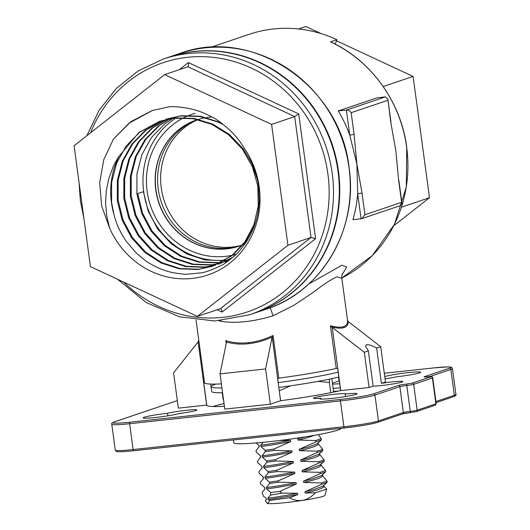 <?xml version="1.0" encoding="UTF-8"?>
<svg xmlns="http://www.w3.org/2000/svg" width="530" height="530" viewBox="0 0 530 530"><rect width="100%" height="100%" fill="white"/><g stroke="black" fill="none" stroke-linecap="round" stroke-linejoin="round"><path stroke-width="0.79" d="M210.463 47.408L249.126 34.337A130.87 122.377 71.3 0 1 336.908 39.697L330.508 41.857A1.365 0.358 -65 0 1 330.601 41.857A1.365 0.358 -65 0 1 330.667 41.93M331.674 327.01L330.468 325.791C336.365 327.308 340.757 327.58 343.645 326.599C346.541 325.619 347.819 323.433 347.488 320.04L348.144 321.445C348.316 324.546 346.991 326.579 344.189 327.54C341.353 328.487 337.186 328.308 331.674 327.01L364.302 352.251L369.072 387.516L340.664 390.59L337.636 368.244L336.239 368.463A75.035 5.399 172.3 0 1 278.82 378.168L277.587 378.393L280.608 400.733A75.856 5.459 -7.7 0 0 340.664 390.59M272.029 337.57L265.61 368.926L270.38 404.191L280.569 400.746L272.215 337.06C264.225 340.638 256.315 342.857 248.477 343.712C240.653 344.546 233.313 343.983 226.462 342.009L225.78 340.604C232.889 342.857 240.454 343.546 248.49 342.678C256.527 341.81 264.715 339.412 273.049 335.497L278.82 378.168M338.61 391.041A79.255 5.704 -7.7 0 0 333.542 391.385M212.841 406.517A75.856 5.459 172.3 0 1 224.044 403.621M333.131 388.344A75.856 5.459 172.3 0 1 340.3 387.927M385.058 378.857A16.085 1.159 -7.7 0 0 396.288 376.823A18.762 1.351 -7.7 0 0 419.601 372.855A18.762 1.351 -7.7 0 0 420.701 372.232A18.762 1.351 -7.7 0 0 405.463 372.954A18.762 1.351 -7.7 0 0 384.787 376.578A16.085 1.159 -7.7 0 0 384.753 376.578M320.809 398.202A18.762 1.351 -7.7 0 0 319.881 398.765A18.762 1.351 -7.7 0 0 335.371 398.01A18.762 1.351 -7.7 0 0 355.975 394.36A18.762 1.351 -7.7 0 0 357.074 393.737A18.762 1.351 -7.7 0 0 345.249 394.068A16.085 1.159 -7.7 0 0 345.368 393.903A16.085 1.159 -7.7 0 0 329.269 394.91A16.085 1.159 -7.7 0 0 313.488 398.216A16.085 1.159 -7.7 0 0 320.809 398.202L320.928 399.063M179.041 413.526A16.085 1.159 -7.7 0 0 195.948 410.492A16.085 1.159 -7.7 0 0 196.895 409.955A16.085 1.159 -7.7 0 0 185.368 410.399A16.085 1.159 -7.7 0 0 167.54 413.287A18.762 1.351 -7.7 0 0 143.126 417.878A18.762 1.351 -7.7 0 0 158.364 417.156A18.762 1.351 -7.7 0 0 179.041 413.526M348.144 321.445L380.712 346.7L376.651 348.077L381.421 383.342A16.085 1.159 -7.7 0 1 402.84 381.547A16.085 1.159 -7.7 0 1 401.899 382.084A16.085 1.159 -7.7 0 1 388.358 384.667A16.085 1.159 -7.7 0 1 373.133 386.145L368.37 350.873L364.302 352.251M376.651 348.077C371.603 345.388 368.191 344.281 366.416 344.758L365.601 346.216L368.37 350.873M347.514 320.219L341.857 278.376L336.914 276.819C331.389 279.257 322.969 284.815 311.653 293.481L293.719 305.353L273.082 315.767C253.844 321.67 236.526 323.538 221.149 321.385L219.049 320.796M221.381 383.899A75.035 5.399 172.3 0 1 204.534 382.766L196.054 320.06M223.481 399.448A75.856 5.459 -7.7 0 0 223.163 399.521L222.249 392.737M339.737 383.76A75.856 5.459 -7.7 0 0 332.568 384.171M395.857 150.937L398.679 180.637L395.857 150.937L390.749 122.013L395.857 150.937M338.253 110.942L346.382 110.068L349.774 135.13L354.093 134.401L356.909 164.101L362.017 193.033L364.951 214.73L361.745 218.678L352.953 219.705A130.87 122.377 -108.7 0 0 357.697 193.761L356.909 164.101L349.774 135.13A130.87 122.377 -108.7 0 0 338.253 110.942L377.194 97.778L385.33 96.904L387.854 99.024L390.948 121.9M308.738 284.02L342.022 265.185L346.693 267.153L341.996 274.805M298.536 28.958L305.817 26.5L321.081 33.602M336.49 40.777L413.095 76.426L429.492 197.703L393.71 225.8M380.712 346.7L385.482 381.971L381.421 383.342M204.52 382.7L203.732 382.72L206.753 405.066A75.856 5.459 -7.7 0 0 206.746 405.218A75.856 5.459 -7.7 0 0 224.415 406.331M383.197 86.529L413.095 76.426M401.455 207.184L429.492 197.703M335.198 44.109L336.908 39.697M226.442 342.499L220.023 373.855L224.793 409.12L270.38 404.191M265.61 368.926L220.023 373.855M198.114 341.896L173.575 372.868L178.345 408.14L206.654 405.079L198.114 341.896L198.757 340.035M338.504 377.055L339.034 380.984L332.436 383.216M373.133 386.145L369.072 387.516M167.54 413.287L167.884 415.818M345.249 394.068L345.587 396.553M384.787 376.578L385.091 378.851M272.215 337.06L273.049 335.497M390.749 122.013L387.854 99.024M385.33 96.904L346.382 110.068C348.402 110.048 349.992 110.929 351.158 112.704L354.093 134.401M362.017 193.033L357.697 193.761L361.089 218.824M364.951 214.73L401.614 202.341L401.972 203.401L400.647 205.527L361.745 218.678M273.082 315.767L270.194 307.744M221.156 320.643A13.621 8.699 -78 0 1 221.149 321.385M239.269 246.106A66.594 62.275 71.3 0 1 155.939 189.707A66.594 62.275 71.3 0 1 196.623 119.932M232.253 255.255A73.405 68.642 71.3 0 1 147.121 191.224A73.405 68.642 71.3 0 1 183.658 117.812M184.228 117.528A73.405 68.642 71.3 0 1 188.581 115.58M189.276 115.301A73.405 68.642 71.3 0 1 195.007 113.374M211.934 116.984A66.594 62.275 -108.7 0 0 206.746 117.514M205.567 117.7A66.594 62.275 -108.7 0 0 198.565 119.323M240.408 245.708A66.594 62.275 -108.7 0 1 158.225 188.932A66.594 62.275 -108.7 0 1 197.703 119.588A66.594 62.275 -108.7 0 0 196.531 119.966A66.594 62.275 -108.7 0 0 155.76 189.766A66.594 62.275 -108.7 0 0 239.176 246.139A66.594 62.275 -108.7 0 0 242.621 244.853M338.027 171.362A134.958 126.2 71.3 0 1 255.4 312.819L249.597 314.78A134.958 126.2 71.3 0 0 332.217 173.323A134.958 126.2 71.3 0 0 163.167 59.082L168.971 57.121A134.958 126.2 71.3 0 1 338.027 171.362M119.131 156.165C117.726 157.913 113.493 165.791 113.089 166.976L108.769 178.663L106.245 190.952L105.583 203.494L106.742 215.975L109.617 228.145A83.886 78.447 71.3 0 0 203.811 276.223A83.886 78.447 71.3 0 0 259.23 187.05A83.886 78.447 71.3 0 0 245.052 149.467C252.465 161.054 257.004 173.575 258.666 187.037L259.203 201.453C258.547 209.211 257.871 214.147 257.183 216.266C255.255 225.184 251.505 233.935 245.92 242.515C240.309 249.948 237.341 253.578 237.003 253.426C236.413 254.433 232.849 257.388 226.317 262.297C222.315 266.014 205.209 272.738 200.956 272.884L187.13 274.195C185.659 274.46 181.048 273.97 173.29 272.738C163.956 270.79 155.25 267.133 147.168 261.767C146.578 261.78 142.822 258.726 135.885 252.611L126.352 241.402C120.449 232.948 116.315 223.945 113.943 214.398A77.082 72.08 -108.7 0 1 111.426 202.506A77.082 72.08 -108.7 0 1 119.131 156.165L138.873 132.493L159.378 121.456L173.972 118.216L193.198 118.707L211.834 124.351L228.629 134.759L242.455 149.215L252.393 166.718L257.779 186.076L258.269 205.971L253.844 225.031L244.827 241.952L231.855 255.573L212.013 266.391L197.842 269.485L179.16 268.809L161.067 262.979L144.816 252.386L131.533 237.751L122.145 220.063L117.302 200.519L117.355 180.445L122.324 161.2L131.884 144.094L145.405 130.287L162.677 120.429M113.943 214.398L111.585 202.447L111.638 182.373L116.607 163.134L126.166 146.028L139.688 132.215L159.788 121.317M160.192 121.178L174.787 117.938L194.013 118.435L212.649 124.08L229.444 134.481L243.27 148.937L252.088 163.876L257.6 180.392M212.417 266.252L198.657 269.207L179.975 268.531L161.882 262.701L145.637 252.114L132.354 237.48L122.96 219.784L118.117 200.241L118.17 180.167L123.139 160.921L132.699 143.816L146.22 130.009L163.088 120.317M166.725 118.972L181.32 115.732L200.545 116.229L220.877 122.668M165.91 119.25L180.505 116.01L199.731 116.501L218.367 122.145L223.773 124.861M215.644 265.04L205.19 267.001L186.507 266.325L168.414 260.495L152.163 249.908L138.88 235.267L129.492 217.578L124.649 198.035L124.702 177.961L129.671 158.715L139.231 141.609L152.753 127.803L166.44 119.475M215.246 265.199L204.368 267.279L185.692 266.603L167.599 260.773L151.348 250.18L138.065 235.545L128.671 217.856L123.828 198.313L123.888 178.232L128.856 158.993L138.416 141.888L151.931 128.081L166.022 119.568M218.817 263.655L211.715 264.795L193.039 264.119L174.946 258.289L158.695 247.695L145.412 233.061L136.018 215.372L131.175 195.828L131.235 175.755L136.197 156.509L145.763 139.403L159.278 125.597L169.852 118.799M218.42 263.841L210.9 265.073L192.218 264.39L174.131 258.567L157.88 247.974L144.597 233.339L135.203 215.65L130.36 196.1L130.413 176.026L135.382 156.787L144.942 139.681L158.463 125.868L169.421 118.872M225.475 260.051A77.082 72.08 71.3 0 1 143.696 191.595A77.082 72.08 71.3 0 1 175.907 118.031M221.924 262.098L218.247 262.589L199.565 261.913L181.472 256.083L165.227 245.489L151.944 230.855L142.55 213.166L137.707 193.622L143.418 191.688L148.261 211.231L157.655 228.927L170.938 243.561L187.189 254.148L205.282 259.978L224.601 260.588M221.54 262.304L217.432 262.86L198.75 262.184L180.657 256.354L164.406 245.768L151.123 231.133L141.735 213.444L136.892 193.894L136.945 173.82L141.914 154.575L151.474 137.475L164.996 123.662L172.879 118.349M255.831 221.394L254.658 224.753L245.642 241.673L232.67 255.301L212.828 266.113M231.789 258.196L219.36 263.907M232.776 257.361L218.539 264.185M228.516 260.747L225.886 261.701M228.649 260.647L225.071 261.972M90.425 266.623L197.352 316.377L287.936 245.264L271.592 124.391L164.664 74.631L74.087 145.743L90.425 266.623M245.052 149.467C240.852 142.517 237.268 137.588 230.716 131.009C222.693 123.735 216.551 119.124 212.285 117.176C204.023 112.89 200.824 111.486 191.198 108.955C181.373 106.987 173.979 106.285 169.024 106.828L152.262 110.525L130.923 121.622L113.38 139.198L103.728 159.788L99.686 182.605L101.667 205.984L109.617 228.145M243.522 244.476A66.594 62.275 -108.7 0 0 245.045 243.793M236.155 254.268A73.405 68.642 71.3 0 1 232.909 255.109M220.732 308.599L197.352 316.377M179.279 69.695L188.369 62.56C188.614 64.925 188.408 66.349 187.752 66.826L164.664 74.631M287.936 245.264L311.017 237.46L315.602 238.679L222.103 312.077C221.712 309.758 221.162 308.592 220.434 308.579L311.017 237.46L294.673 116.587L271.592 124.391M113.38 139.198L129.068 123.139L152.58 110.412M187.885 66.754L294.673 116.587L298.728 113.917L315.602 238.679M197.975 119.647A66.594 62.275 -108.7 0 0 161.259 187.905A66.594 62.275 -108.7 0 0 232.253 247.013A66.594 62.275 -108.7 0 0 241.905 245.138M326.699 489.157L324.93 495.411A29.21 2.1 172.3 0 1 320.458 497.08A29.21 2.1 172.3 0 1 302.345 500.452C307.327 499.439 311.673 496.855 315.383 492.714L305.141 493.046C318.139 490.131 324.38 487.805 323.856 486.083L326.699 489.157L315.383 492.714M315.9 441.881L315.721 440.556L321.233 438.661L321.412 439.986L317.231 443.762L307.718 447.24L299.231 449.327L315.9 441.881L321.412 439.986M317.331 452.481L317.152 451.156L322.671 449.261L322.849 450.586L318.662 454.362L309.156 457.834L300.662 459.927L317.331 452.481L322.849 450.586M318.762 463.081L318.583 461.756L324.102 459.861L324.281 461.186L320.094 464.962L310.587 468.434L302.093 470.521L318.762 463.081L324.281 461.186M320.2 473.674L320.021 472.349L325.533 470.461L325.712 471.786L321.531 475.562L312.018 479.034L303.531 481.121L320.2 473.674L325.712 471.786M321.63 484.274L321.452 482.949L326.964 481.061L327.149 482.386L322.962 486.156L313.449 489.634L304.962 491.721L321.63 484.274L327.149 482.386M265.788 499.969L266.411 499.585L265.285 500.413L266.57 502.566L267.756 503.5L269.704 500.413L268.021 499.465C273.652 498.916 283.563 497.299 297.754 494.616L289.393 497.756L269.704 500.413M264.702 487.646L264.974 488.985L262.085 492.39L263.536 496.352L266.232 498.26L266.411 499.585M270.77 492.549L266.59 488.865C272.221 488.315 282.132 486.699 296.316 484.016L279.774 491.396L270.77 492.549L270.525 495.106L282.013 493.105L297.575 493.291L297.754 494.616M265.855 498.134L266.232 498.26L265.855 498.134M268.021 499.465L267.842 498.14C273.473 497.591 283.384 495.974 297.575 493.291M267.842 498.14L270.525 495.106M279.774 491.396L282.013 493.105M289.393 497.756C293.587 500.055 297.9 500.949 302.345 500.452A29.21 2.1 172.3 0 1 267.756 503.5A29.21 2.1 172.3 0 1 267.087 503.235L266.57 502.566M305.141 493.046L304.962 491.721M321.452 482.949L303.71 482.446L303.531 481.121M320.021 472.349L302.272 471.846L302.093 470.521M318.583 461.756L300.841 461.252L300.662 459.927M317.152 451.156L299.41 450.652L299.231 449.327M315.721 440.556L297.979 440.052L297.794 438.727L301.683 437.429M279.164 440.556L290.407 440.298L290.586 441.623L273.917 449.069L274.096 450.394L291.838 450.891L292.017 452.216L275.355 459.669L275.534 460.994L293.276 461.491L293.454 462.816L276.786 470.269L276.965 471.594L294.706 472.091L294.885 473.416L278.217 480.869L278.396 482.187L296.137 482.691L296.316 484.016M318.298 434.62L321.233 438.661M299.41 450.652C312.409 447.731 318.643 445.412 318.126 443.683L322.671 449.261M300.841 461.252C313.839 458.331 320.08 456.012 319.557 454.283L324.102 459.861M302.272 471.846C315.27 468.931 321.511 466.612 320.988 464.883L325.533 470.461M303.71 482.446C316.708 479.531 322.942 477.205 322.425 475.483L326.964 481.061M266.59 488.865L266.411 487.54L269.644 483.453L278.396 482.187M263.244 442.318L260.68 445.147L260.859 446.472L265.166 450.328L265.344 451.653L262.111 455.747L262.29 457.065L266.603 460.928L266.782 462.253L263.543 466.34L263.721 467.665L268.034 471.528L268.213 472.853L264.98 476.94L265.159 478.265L269.465 482.128L269.644 483.453M256.017 442.967L259.064 445.266L259.243 446.591L256.01 450.679L256.189 452.004L260.495 455.866L260.674 457.191L257.441 461.279L257.62 462.604L261.933 466.466L262.111 467.791L258.872 471.872L259.051 473.197L263.364 477.066L263.543 478.391L260.303 482.472L260.482 483.797L264.795 487.66L264.974 488.985M260.124 455.74L260.495 455.866L260.124 455.74M261.555 466.34L261.933 466.466L261.555 466.34M262.993 476.934L263.364 477.066L262.993 476.94M264.424 487.534L264.795 487.66L264.424 487.534M265.166 450.328L273.917 449.069M265.344 451.653L274.096 450.394M266.603 460.928L275.355 459.669M266.782 462.253L275.534 460.994M268.034 471.528L276.786 470.269M268.213 472.853L276.965 471.594M269.465 482.128L278.217 480.869M262.92 478.769L263.543 478.391M261.489 468.169L262.111 467.791M260.051 457.569L260.674 457.191M258.62 446.975L259.243 446.591M265.159 478.265C270.79 477.722 280.701 476.106 294.885 473.416M263.721 467.665C269.359 467.122 279.264 465.506 293.454 462.816M262.29 457.065C267.922 456.522 277.833 454.906 292.017 452.216M260.859 446.472C266.491 445.922 276.402 444.306 290.586 441.623M297.979 440.052L306.466 437.966L314.403 435.329M258.693 445.14L259.064 445.266M266.411 487.54C272.042 486.99 281.953 485.374 296.137 482.691M264.98 476.94C270.611 476.397 280.522 474.781 294.706 472.091M263.543 466.34C269.174 465.797 279.085 464.181 293.276 461.491M262.111 455.747C267.743 455.197 277.654 453.581 291.838 450.891M260.68 445.147C266.312 444.597 276.223 442.981 290.407 440.298M297.794 438.727L305.717 436.793M338.166 372.126A69.112 4.975 172.3 0 1 278.157 382.62A69.112 4.975 172.3 0 0 338.166 372.126M210.682 384.051L211.039 386.681A69.112 4.975 172.3 0 0 221.918 387.88A69.112 4.975 172.3 0 1 211.039 386.681A69.112 4.975 172.3 0 1 215.087 384.389M338.822 376.976A69.112 4.975 172.3 0 1 278.813 387.47M222.573 392.73A69.112 4.975 172.3 0 1 211.695 391.524L211.039 386.681M333.635 392.094L331.813 378.619M329.441 379.129L329.368 382.421L317.868 381.388M330.753 392.67L329.368 382.421M290.519 385.833L279.264 390.802M340.969 428.346A54.067 3.889 172.3 0 1 337.802 430.121A54.067 3.889 172.3 0 1 278.435 440.642A54.067 3.889 172.3 0 1 233.816 442.815L233.432 439.973M255.857 312.66L266.371 309.109A134.958 126.2 -108.7 0 0 348.998 167.652A134.958 126.2 -108.7 0 0 179.942 53.411L169.428 56.962A134.958 126.2 71.3 0 1 338.485 171.21A134.958 126.2 71.3 0 1 255.857 312.66L255.626 312.74M330.601 41.857C370.867 60.155 401.005 101.873 406.749 147.241L406.311 187.044L394.439 224.349L372.245 255.665L341.817 278.031A130.87 122.377 -108.7 0 0 406.669 147.287A130.87 122.377 -108.7 0 0 330.508 41.857M344.189 327.54A1.365 1.272 71.3 0 1 343.645 326.599M248.477 343.712A1.365 0.47 83.8 0 0 248.49 342.678M226.197 343.685L225.78 340.604M336.239 368.463L330.468 325.791M332.217 327.401L340.757 390.577M433.931 367.9L384.303 373.266L433.971 367.893A1.365 0.47 -96.2 0 0 433.931 367.9A25.877 1.862 -7.7 0 1 449.374 368.224A1.365 1.272 71.3 0 1 450.825 369.436L429.538 376.631M114.447 421.88A1.365 1.272 71.3 0 0 114.195 421.94L177.325 400.6L114.447 421.88A25.877 1.862 -7.7 0 0 129.89 422.211L340.684 399.415A25.877 1.862 -7.7 0 0 373.498 393.876L398.408 385.456A6.81 0.49 172.3 0 1 407.04 383.992L412.221 383.117L430.963 376.784L428.525 376.731A6.81 0.49 172.3 0 1 424.464 376.644L449.374 368.224M343.904 426.763L340.406 400.918L129.618 423.708L133.109 449.553L343.904 426.763A27.235 1.961 -7.7 0 0 378.44 420.926L403.356 412.506L399.858 386.661L374.949 395.082L378.44 420.926A1.365 1.272 -108.7 0 1 377.605 422.35C370.748 424.338 359.718 426.206 344.507 427.962A1.365 0.47 -96.2 0 1 343.904 426.763M435.938 401.495L454.323 395.281L450.825 369.436A27.235 1.961 172.3 0 0 452.421 368.529C451.023 366.846 453.057 367.343 448.082 366.892L433.971 367.893M416.083 411.651L410.902 412.532A1.365 0.47 -96.2 0 1 410.863 412.539L402.522 413.93A1.365 1.272 -108.7 0 0 403.356 412.506A5.446 0.391 172.3 0 1 410.26 411.34A5.446 0.391 -7.7 0 0 417.17 410.174A1.365 1.272 71.3 0 1 416.335 411.598L435.077 405.264A1.365 1.272 71.3 0 0 435.912 403.833L432.414 377.989L413.672 384.329L417.17 410.174L435.912 403.833A5.446 0.391 -7.7 0 0 436.23 403.655L432.732 377.81A5.446 0.391 172.3 0 1 432.414 377.989A1.365 1.272 71.3 0 0 430.963 376.784M410.902 412.532A6.81 0.49 -7.7 0 0 402.681 413.864M377.353 422.41A25.877 1.862 172.3 0 1 344.54 427.955A1.365 0.47 -96.2 0 1 344.507 427.962L133.712 450.752A1.365 0.47 -96.2 0 1 133.109 449.553A27.235 1.961 -7.7 0 1 115.262 450.109L111.77 424.265A27.235 1.961 172.3 0 0 129.618 423.708A1.365 0.47 -96.2 0 1 129.89 422.211M344.467 427.962L133.752 450.745A1.365 0.47 -96.2 0 1 133.712 450.752C117.13 452.481 116.203 451.447 116.196 451.335L115.262 450.109M401.614 202.341L398.679 180.637M387.814 100.309L351.158 112.704M436.084 402.588L453.488 396.705A1.365 1.272 71.3 0 0 454.323 395.281A27.235 1.961 -7.7 0 0 455.913 394.373L452.421 368.529M373.498 393.876A1.365 1.272 -108.7 0 1 374.949 395.082A27.235 1.961 172.3 0 1 340.406 400.918A1.365 0.47 -96.2 0 1 340.684 399.415M412.221 383.117A1.365 1.272 71.3 0 1 413.672 384.329A5.446 0.391 172.3 0 1 406.768 385.495A5.446 0.391 -7.7 0 0 399.858 386.661A1.365 1.272 -108.7 0 0 398.408 385.456M416.335 411.598L410.863 412.539A1.365 0.47 -96.2 0 1 410.26 411.34L406.768 385.495A1.365 0.47 -96.2 0 1 407.04 383.992M428.525 376.731A1.365 0.47 -96.2 0 1 428.565 376.724L424.775 376.989M123.589 282.053A131.553 123.02 -108.7 0 0 264.311 304.651A131.553 123.02 -108.7 0 0 327.904 174.052A131.553 123.02 -108.7 0 0 220.533 58.38A131.553 123.02 -108.7 0 0 90.617 132.772M188.369 62.56L298.728 113.917M222.103 312.077L217.048 309.725M266.371 309.109C321.909 291.54 358.452 228.967 349.078 167.606C340.664 85.853 252.174 26.063 179.942 53.411M432.732 377.81C432.308 376.459 430.923 376.095 428.565 376.724M114.195 421.94C111.989 422.867 111.181 423.649 111.77 424.265M402.522 413.93L377.605 422.35M435.077 405.264L436.23 403.655M453.488 396.705C455.694 395.771 456.502 394.996 455.913 394.373M398.878 180.525L401.972 203.401M341.857 278.376C341.751 276.037 341.936 274.454 342.413 273.613M79.056 182.532L80.341 200.651L83.925 218.512M117.58 279.257L146.181 302.498L179.465 316.781L214.855 320.988L249.597 314.78M152.282 110.512L152.885 110.313M86.874 135.707L99.203 110.121L116.607 88.159L138.27 70.874L163.167 59.082M264.887 488.958L264.351 489.369M266.312 499.565L266.133 498.24M263.443 478.371L263.264 477.046M262.012 467.771L261.833 466.446M260.581 457.171L260.402 455.846M259.144 446.571L258.965 445.246M323.989 486.374L323.81 485.049M322.558 475.774L322.379 474.449M321.127 465.174L320.948 463.849M319.689 454.574L319.51 453.249M318.258 443.981L318.079 442.656"/></g></svg>
